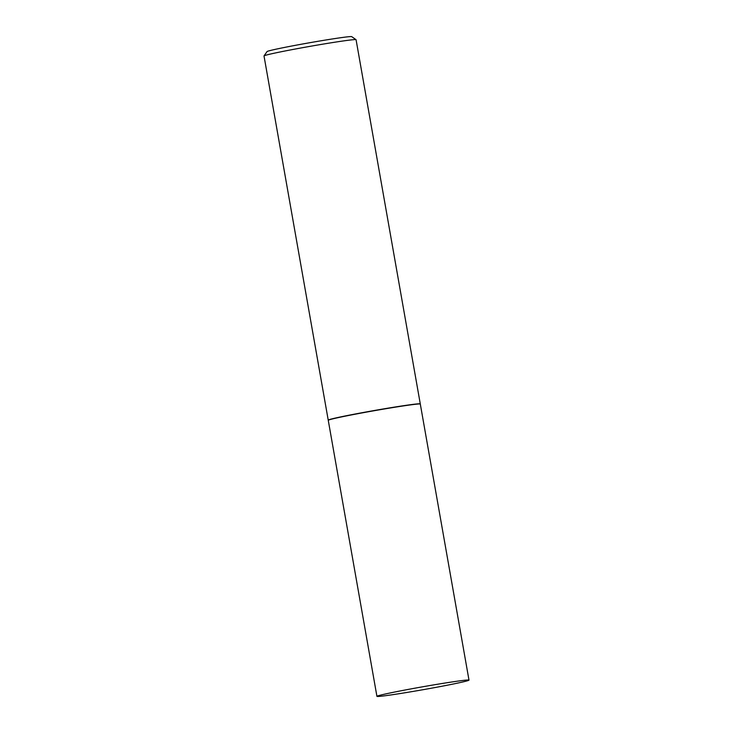 <?xml version="1.0" encoding="UTF-8"?>
<svg xmlns="http://www.w3.org/2000/svg" width="733" height="733" viewBox="0 0 733 733"><rect width="100%" height="100%" fill="white"/><g stroke="black" fill="none" stroke-linecap="round" stroke-linejoin="round"><path stroke-width="1.1" d="M421.017 687.087A46.738 1.466 -10 0 1 468.992 680.114A46.738 1.466 -10 0 1 424.902 689.377A46.738 1.466 -10 0 1 376.927 696.35A46.738 1.466 -10 0 1 421.017 687.087M376.927 696.35L328.256 420.321A46.738 1.466 -10 0 1 372.346 411.048A46.738 1.466 -10 0 1 420.311 404.085L468.992 680.114M328.32 420.22L328.256 420.174A46.738 1.466 -10 0 1 328.228 420.128A46.738 1.466 -10 0 1 372.318 410.865A46.738 1.466 -10 0 1 420.284 403.901A46.738 1.466 -10 0 1 420.266 403.947L420.22 404.011M328.228 420.128L264.008 55.955A46.738 1.466 -10 0 1 264.027 55.9A46.738 1.466 -10 0 1 308.098 46.692A46.738 1.466 -10 0 1 356.036 39.674A46.738 1.466 -10 0 1 356.073 39.719L420.284 403.901M264.027 55.9L267.059 51.576A43 1.347 -10 0 1 307.603 43.1A43 1.347 -10 0 1 351.712 36.65L356.036 39.674"/></g></svg>
